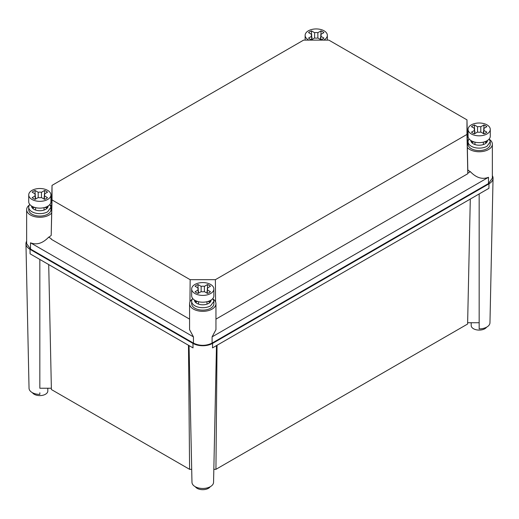 <?xml version="1.0" encoding="UTF-8"?>
<svg xmlns="http://www.w3.org/2000/svg" width="519" height="519" viewBox="0 0 519 519"><rect width="100%" height="100%" fill="white"/><g stroke="black" fill="none" stroke-linecap="round" stroke-linejoin="round"><path stroke-width="0.78" d="M26.644 241.153A13.883 8.012 0 0 0 25.95 243.755A13.883 8.012 0 0 0 30.018 249.328L192.951 343.396A13.883 8.012 0 0 0 212.582 343.396L488.982 183.817A13.883 8.012 0 0 0 493.05 178.251A13.883 8.012 0 0 0 492.356 175.649M25.95 243.755L29.038 388.244A10.789 6.228 0 0 0 32.197 392.572A10.789 6.228 180 0 0 39.833 394.395L39.833 392.773M30.018 249.328L30.083 253.817L193.023 347.892L192.951 343.396M191.978 482.313A10.789 6.228 0 0 1 191.972 482.235L189.052 345.602L191.978 482.313A10.789 6.228 0 0 0 198.699 488.009A10.789 6.228 0 0 0 210.396 486.64A10.789 6.228 0 0 0 213.556 482.313A10.789 6.228 0 0 0 213.556 482.235L216.481 345.602L213.556 482.313M212.582 343.396L212.511 347.892L488.917 188.313L488.982 183.817M493.05 178.251L489.962 322.734A10.789 6.228 0 0 1 479.167 328.89L479.167 193.937M467.638 322.727L479.167 322.734L479.167 327.262M47.813 388.238L47.813 391.002A7.98 4.606 180 0 1 45.471 394.258A7.98 4.606 180 0 1 32.405 392.688M51.362 388.238L39.833 388.238L39.833 259.448M48.708 264.573L51.394 389.535L189.591 469.325L191.699 469.325M213.834 469.325L215.936 469.325L467.606 324.031L470.292 199.062M189.591 469.325L188.481 345.271M210.195 486.757A7.98 4.606 180 0 1 208.411 488.327A7.98 4.606 180 0 1 195.339 486.757M215.936 469.325L217.052 345.271M486.595 327.178A7.98 4.606 180 0 1 484.811 328.748A7.98 4.606 180 0 1 476.118 329.747A7.98 4.606 180 0 1 471.187 325.491L471.187 322.727M468.774 139.462A13.189 7.616 0 0 0 467.34 140.785L467.34 147.506A13.189 7.616 0 0 0 488.496 149.53A13.189 7.616 0 0 0 492.356 144.146L492.356 178.147L488.496 183.531L212.089 343.111C205.874 346.063 199.659 346.063 193.444 343.111L30.504 249.042L26.644 243.658L26.644 209.657A13.189 7.616 0 0 0 34.786 216.689A13.189 7.616 0 0 0 49.156 215.041A13.189 7.616 0 0 0 51.66 213.017L51.66 206.296A13.189 7.616 0 0 0 50.226 204.973M29.434 204.973A13.189 7.616 0 0 0 26.644 209.657M492.356 144.146A13.189 7.616 0 0 0 489.566 139.462M467.34 147.506L467.807 169.882A13.189 7.616 0 0 0 470.35 171.679C476.28 177.848 482.326 179.717 488.496 177.297L212.089 336.876L215.956 329.669L215.956 303.725A13.189 7.616 0 0 0 213.166 299.041M192.367 299.041A13.189 7.616 0 0 0 189.578 303.725L189.578 329.669L193.444 336.876L30.504 242.801C36.667 245.228 42.72 243.353 48.65 237.189A13.189 7.616 0 0 0 49.156 236.917A13.189 7.616 0 0 0 51.193 235.392L51.66 213.017M189.578 303.725A13.189 7.616 0 0 0 197.72 310.758A13.189 7.616 0 0 0 212.089 309.11A13.189 7.616 0 0 0 215.956 303.725M51.193 235.392L52.023 199.938L52.023 185.374L51.576 206.199M215.956 319.12L467.807 173.709L467.807 173.151L470.35 171.679M51.193 239.22L189.578 319.12M48.65 237.189L51.193 238.656M52.023 199.938L190.149 279.683L189.954 301.922M467.424 140.688L466.977 119.863L328.851 40.119L303.615 40.119L52.023 185.374M215.58 301.922L215.385 279.683L190.149 279.683M215.385 279.683L466.977 134.427L467.807 173.709M466.977 119.863L466.977 134.427M467.807 173.151L467.807 169.882M28.727 207.224L28.727 209.657A11.107 6.41 0 0 0 35.577 215.58A11.107 6.41 0 0 0 47.683 214.191A11.107 6.41 0 0 0 50.933 209.657L50.933 207.224L47.683 211.758A11.107 6.41 0 0 1 35.577 213.147A11.107 6.41 0 0 1 28.727 207.224A11.107 6.41 0 0 1 29.797 204.473M49.863 204.473L50.933 207.224M48.157 205.965A8.33 4.807 180 0 1 47.002 208.359A8.33 4.807 180 0 1 45.717 209.319A8.33 4.807 180 0 1 44.063 210.059A8.33 4.807 180 0 1 35.597 210.059A8.33 4.807 180 0 1 32.658 208.359A8.33 4.807 180 0 1 31.503 205.965M32.658 206.614L32.658 208.359L34.442 207.328M47.002 206.614L47.002 208.359L45.218 207.328M35.597 207.652L35.597 210.059M44.063 207.652L44.063 210.059M44.563 195.585L44.063 199.062M35.097 195.585L35.597 199.062M44.563 190.486L41.462 192.283A4.859 2.803 0 0 0 38.198 192.283L35.097 190.486A9.024 5.209 0 0 0 33.45 191.239A9.024 5.209 0 0 0 32.152 192.186L35.253 193.983A4.859 2.803 0 0 0 34.974 194.923A4.859 2.803 0 0 0 35.253 195.864L32.152 197.655A9.024 5.209 0 0 0 35.097 199.354L38.198 197.564A4.859 2.803 0 0 0 41.462 197.564L44.563 199.354A9.024 5.209 0 0 0 46.21 198.608A9.024 5.209 0 0 0 47.508 197.655L44.407 195.864A4.859 2.803 0 0 0 44.686 194.923A4.859 2.803 0 0 0 44.407 193.983L47.508 192.186A9.024 5.209 0 0 0 44.563 190.486L44.563 193.885M41.462 197.564L41.462 192.283M38.198 197.564L38.198 192.283M35.097 190.486L35.097 193.885M35.253 199.264L35.253 193.983M44.407 199.264L44.407 193.983M28.727 194.923L28.727 201.722A11.107 6.41 0 0 0 31.977 206.257A11.107 6.41 0 0 0 44.083 207.645A11.107 6.41 0 0 0 50.933 201.722L50.933 194.923A11.107 6.41 0 0 0 47.683 190.389A11.107 6.41 0 0 0 35.577 189A11.107 6.41 0 0 0 28.727 194.923A11.107 6.41 0 0 0 31.977 199.458A11.107 6.41 0 0 0 44.083 200.847A11.107 6.41 0 0 0 50.933 194.923M44.407 197.707A8.33 4.807 0 0 0 44.063 197.577M35.597 197.577A8.33 4.807 0 0 0 35.253 197.707M44.063 196.863A8.33 4.807 180 0 1 44.407 196.986M35.253 196.986A8.33 4.807 180 0 1 35.597 196.863M320.969 36.006L320.463 39.483M311.497 36.006L312.003 39.483M320.969 30.906L317.868 32.697A4.859 2.803 0 0 0 314.605 32.697L311.497 30.906A9.024 5.209 0 0 0 309.856 31.659A9.024 5.209 0 0 0 308.552 32.606L311.66 34.397A4.859 2.803 0 0 0 311.374 35.344A4.859 2.803 0 0 0 311.66 36.285L308.552 38.075A9.024 5.209 0 0 0 311.497 39.775L314.605 37.984A4.859 2.803 0 0 0 317.868 37.984L320.969 39.775A9.024 5.209 0 0 0 322.61 39.022A9.024 5.209 0 0 0 323.914 38.075L320.807 36.285A4.859 2.803 0 0 0 321.092 35.344A4.859 2.803 0 0 0 320.807 34.397L323.914 32.606A9.024 5.209 0 0 0 320.969 30.906L320.969 34.306M317.868 37.984L317.868 32.697M314.605 37.984L314.605 32.697M311.497 30.906L311.497 34.306M311.66 39.684L311.66 34.397M320.807 39.684L320.807 34.397M320.807 38.127A8.33 4.807 0 0 0 320.463 37.997M312.003 37.997A8.33 4.807 0 0 0 311.66 38.127M323.648 40.119A11.107 6.41 0 0 0 327.34 35.344A11.107 6.41 0 0 0 324.083 30.809A11.107 6.41 0 0 0 311.984 29.421A11.107 6.41 0 0 0 305.127 35.344A11.107 6.41 0 0 0 308.383 39.879A11.107 6.41 0 0 0 308.818 40.119M320.463 37.284A8.33 4.807 180 0 1 320.807 37.407M311.66 37.407A8.33 4.807 180 0 1 312.003 37.284M191.66 301.292L191.66 303.725A11.107 6.41 0 0 0 198.518 309.648A11.107 6.41 0 0 0 210.617 308.26A11.107 6.41 0 0 0 213.873 303.725L213.873 301.292L210.617 305.827A11.107 6.41 0 0 1 198.518 307.216A11.107 6.41 0 0 1 191.66 301.292A11.107 6.41 0 0 1 192.737 298.542M212.796 298.542L213.873 301.292M211.097 300.034A8.33 4.807 180 0 1 209.942 302.428A8.33 4.807 180 0 1 208.657 303.388A8.33 4.807 180 0 1 206.997 304.128A8.33 4.807 180 0 1 198.537 304.128A8.33 4.807 180 0 1 195.592 302.428A8.33 4.807 180 0 1 194.437 300.034M195.592 300.689L195.592 302.428L197.376 301.396M209.942 300.689L209.942 302.428L208.158 301.396M198.537 301.721L198.537 304.128M206.997 301.721L206.997 304.128M207.503 289.66L206.997 293.138M198.031 289.66L198.537 293.138M207.503 284.561L204.395 286.352A4.859 2.803 0 0 0 201.132 286.352L198.031 284.561A9.024 5.209 0 0 0 196.39 285.307A9.024 5.209 0 0 0 195.086 286.261L198.193 288.051A4.859 2.803 0 0 0 197.908 288.992A4.859 2.803 0 0 0 198.193 289.933L195.086 291.723A9.024 5.209 0 0 0 198.031 293.43L201.132 291.633A4.859 2.803 0 0 0 204.395 291.633L207.503 293.43A9.024 5.209 0 0 0 209.144 292.677A9.024 5.209 0 0 0 210.448 291.723L207.341 289.933A4.859 2.803 0 0 0 207.626 288.992A4.859 2.803 0 0 0 207.341 288.051L210.448 286.261A9.024 5.209 0 0 0 207.503 284.561L207.503 287.961M204.395 291.633L204.395 286.352M201.132 291.633L201.132 286.352M198.031 284.561L198.031 287.961M198.193 293.332L198.193 288.051M207.341 293.332L207.341 288.051M191.66 288.992L191.66 295.791A11.107 6.41 0 0 0 194.917 300.326A11.107 6.41 0 0 0 207.016 301.714A11.107 6.41 0 0 0 213.873 295.791L213.873 288.992A11.107 6.41 0 0 0 210.617 284.457A11.107 6.41 0 0 0 198.518 283.069A11.107 6.41 0 0 0 191.66 288.992A11.107 6.41 0 0 0 194.917 293.527A11.107 6.41 0 0 0 207.016 294.915A11.107 6.41 0 0 0 213.873 288.992M207.341 291.775A8.33 4.807 0 0 0 206.997 291.652M198.537 291.652A8.33 4.807 0 0 0 198.193 291.775M206.997 290.932A8.33 4.807 180 0 1 207.341 291.055M198.193 291.055A8.33 4.807 180 0 1 198.537 290.932M468.067 141.713L468.067 144.146A11.107 6.41 0 0 0 474.917 150.069A11.107 6.41 0 0 0 487.023 148.681A11.107 6.41 0 0 0 490.273 144.146L490.273 141.713L487.023 146.248A11.107 6.41 0 0 1 474.917 147.636A11.107 6.41 0 0 1 468.067 141.713A11.107 6.41 0 0 1 469.137 138.962M489.203 138.962L490.273 141.713M487.497 140.454A8.33 4.807 180 0 1 486.342 142.848A8.33 4.807 180 0 1 485.057 143.808A8.33 4.807 180 0 1 483.403 144.548A8.33 4.807 180 0 1 474.937 144.548A8.33 4.807 180 0 1 471.998 142.848A8.33 4.807 180 0 1 470.843 140.454M471.998 141.11L471.998 142.848L473.782 141.817M486.342 141.11L486.342 142.848L484.558 141.817M474.937 142.141L474.937 144.548M483.403 142.141L483.403 144.548M483.903 130.081L483.403 133.552M474.437 130.081L474.937 133.552M483.903 124.975L480.802 126.772A4.859 2.803 0 0 0 477.538 126.772L474.437 124.975A9.024 5.209 0 0 0 472.79 125.728A9.024 5.209 0 0 0 471.492 126.681L474.593 128.472A4.859 2.803 0 0 0 474.314 129.413A4.859 2.803 0 0 0 474.593 130.353L471.492 132.144A9.024 5.209 0 0 0 474.437 133.844L477.538 132.053A4.859 2.803 0 0 0 480.802 132.053L483.903 133.844A9.024 5.209 0 0 0 485.55 133.098A9.024 5.209 0 0 0 486.848 132.144L483.747 130.353A4.859 2.803 0 0 0 484.026 129.413A4.859 2.803 0 0 0 483.747 128.472L486.848 126.681A9.024 5.209 0 0 0 483.903 124.975L483.903 128.381M480.802 132.053L480.802 126.772M477.538 132.053L477.538 126.772M474.437 124.975L474.437 128.381M474.593 133.753L474.593 128.472M483.747 133.753L483.747 128.472M468.067 129.413L468.067 136.212A11.107 6.41 0 0 0 471.317 140.746A11.107 6.41 0 0 0 483.423 142.135A11.107 6.41 0 0 0 490.273 136.212L490.273 129.413A11.107 6.41 0 0 0 487.023 124.878A11.107 6.41 0 0 0 474.917 123.49A11.107 6.41 0 0 0 468.067 129.413A11.107 6.41 0 0 0 471.317 133.947A11.107 6.41 0 0 0 483.423 135.336A11.107 6.41 0 0 0 490.273 129.413M483.747 132.196A8.33 4.807 0 0 0 483.403 132.073M474.937 132.073A8.33 4.807 0 0 0 474.593 132.196M483.403 131.352A8.33 4.807 180 0 1 483.747 131.476M474.593 131.476A8.33 4.807 180 0 1 474.937 131.352M488.496 183.531L488.496 177.297M212.089 343.111L212.089 336.876M193.444 343.111L193.444 336.876M30.504 249.042L30.504 242.801M305.127 40.119L305.127 35.344M327.34 40.119L327.34 35.344"/></g></svg>
